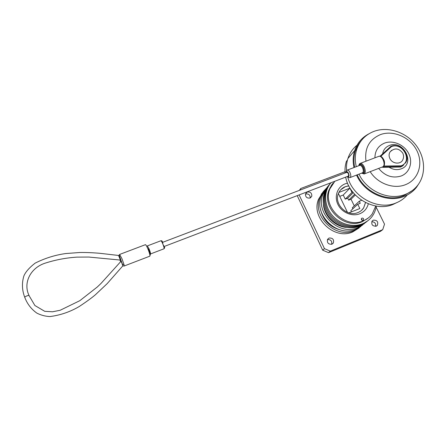 <?xml version="1.0" encoding="UTF-8"?>
<svg xmlns="http://www.w3.org/2000/svg" width="446" height="446" viewBox="0 0 446 446"><rect width="100%" height="100%" fill="white"/><g stroke="black" fill="none" stroke-linecap="round" stroke-linejoin="round"><path stroke-width="0.67" d="M361.957 218.116L361.472 218.507C361.148 219.822 361.678 220.447 363.061 220.385L363.535 220.006C363.875 218.691 363.351 218.055 361.957 218.116M305.438 194.105L305.644 194.016C308.682 193.631 310.204 194.952 310.215 197.974M307.233 192.042L305.471 193.971C305.426 197.06 306.959 198.414 310.07 198.035L311.793 196.218C311.927 193.079 310.405 191.685 307.233 192.042M329.037 238.047L327.565 239.351C326.896 242.858 328.362 244.48 331.958 244.207L333.352 243.031C334.154 239.48 332.716 237.818 329.037 238.047M373.302 220.151L372.17 220.993C371.089 224.539 372.443 226.261 376.251 226.167L377.31 225.403C378.503 221.84 377.165 220.09 373.302 220.151M368.301 203.828C367.114 208.522 364.293 211.822 359.827 213.74C352.084 216.912 341.748 212.525 337.923 204.419C333.976 196.357 337.483 186.707 345.254 183.802L347.529 183.128M348.772 185.837L345.366 186.645C342.238 187.9 339.986 190.046 338.603 193.096C333.313 203.644 347.083 217.548 357.96 212.547C360.379 211.566 362.28 209.999 363.68 207.858L365.547 202.562M348.8 185.893L345.304 186.707L340.833 189.695M359.192 227.867L352.764 231.903C334.338 240.494 310.639 217.804 318.5 199.312L323.183 191.78M325.485 189.294C322.96 191.635 321.092 194.45 319.882 197.74C311.988 216.343 335.855 239.19 354.403 230.549L360.875 226.473M326.137 188.402L321.298 196.129C313.36 214.849 337.405 237.857 356.07 229.166L362.676 224.985M327.581 186.729L322.882 194.328C314.893 213.182 339.138 236.369 357.937 227.616L364.404 223.58M328.903 185.157C321.477 193.107 321.22 206.665 328.529 216.388C335.782 226.144 349.424 230.365 359.783 226.116L366.032 222.286M329.733 184.204C322.28 192.181 322.029 205.79 329.371 215.546C336.646 225.341 350.35 229.584 360.747 225.319L367.019 221.478M330.57 183.239C323.094 191.245 322.843 204.904 330.213 214.699C337.522 224.533 351.275 228.792 361.717 224.516L368.011 220.659M330.943 182.799C323.79 190.977 323.846 204.53 331.306 214.158C338.704 223.831 352.334 227.945 362.693 223.708C370.403 220.302 374.947 214.431 376.324 206.102M333.296 182.955L329.042 189.834C321.271 207.719 344.384 229.985 362.314 221.673L368.335 217.955M334.795 181.327L329.878 188.892C322.084 206.838 345.299 229.194 363.289 220.854C366.98 219.337 369.979 217.007 372.282 213.863L375.755 206.007M297.248 195.666L322.687 250.184L328.529 252.648L380.488 231.329L382.707 229.679L384.524 224.154L376.151 207.161M371.758 221.707C374.763 221.885 376.039 223.429 375.593 226.345M327.448 239.58C330.804 239.457 332.209 241.03 331.673 244.308M338.402 193.592L347.479 212.385M354.275 205.901L351.024 199.217L348.638 200.154L347.685 198.186L345.254 199.139L343.253 195.019L339.746 196.379M351.426 211.878L350.84 210.674L357.759 204.257L360.257 203.264L359.264 201.235L361.667 200.287M352.842 208.817L352.318 207.73L359.264 201.235M332.939 183.401L332.487 183.864M332.894 183.457L332.443 183.919M332.549 183.914L332.086 184.36M332.51 183.969L332.047 184.415M332.181 184.432L331.707 184.867M332.142 184.493L331.662 184.928M331.83 184.967L331.339 185.385M331.339 185.781L330.826 186.177M323.372 204.34C324.175 215.786 334.734 226.434 346.38 227.449M330.737 186.902L330.196 187.27M330.252 187.956L329.683 188.296M320.613 209.587C323.199 220.469 330.001 227.309 341.006 230.097M328.529 252.648L330.347 251.143L382.707 229.679M322.687 250.184L324.454 248.656L330.347 251.143M299.143 194.941L324.454 248.656M297.17 195.933L297.426 195.599M299.316 190.386L300.749 188.513L300.052 190.107M345.009 171.716L300.749 188.513M361.528 210.367L363.618 207.914L365.497 202.534M352.78 192.087L351.978 192.399L349.915 188.162L338.927 192.416M348.9 212.876L359.844 208.533L357.759 204.257M351.024 199.217L355.334 195.008M343.253 195.019L349.915 188.162M345.254 199.139L351.978 192.399M347.685 198.186L353.238 192.661M348.638 200.154L354.631 194.261M362.659 220.463L361.305 218.925M321.962 193.508L321.181 194.188M389.096 167.222C393.116 169.725 397.146 170.272 401.183 168.85C415.867 163.76 403.435 139.503 389.364 145.491C385.589 147.029 383.348 149.823 382.629 153.87M378.654 168.41C385.021 176.07 392.541 178.59 401.222 175.975C409.751 172.708 413.141 162.115 408.62 153.424C404.221 144.688 393.043 139.86 384.608 143.077C378.253 145.775 375.025 150.687 374.919 157.817M370.186 171.66C377.561 183.629 393.824 189.556 405.592 184.633C418.565 179.599 423.6 163.465 416.72 150.33C410.03 137.123 393.155 129.814 380.349 134.636C369.188 139.542 364.399 148.401 365.988 161.196M358.991 174.152C367.002 191.473 389.626 201.146 405.726 194.233C410.627 192.248 414.641 189.227 417.779 185.179C426.482 173.868 425.177 156.301 415.103 144.069C405.074 131.787 387.641 126.341 374.06 131.341C365.53 134.636 359.76 140.607 356.761 149.243C354.999 154.79 354.838 160.599 356.276 166.676M361.411 140.468C358.684 143.456 356.677 146.912 355.39 150.843C353.723 156.067 353.494 161.541 354.687 167.278M357.213 174.832C364.867 192.488 387.775 202.595 404.059 195.577L412.238 190.62M359.325 143.528L358.69 143.958M356.995 145.218C352.702 148.719 349.675 153.151 347.908 158.514C346.681 162.355 346.235 166.38 346.575 170.589M347.685 176.806C352.619 197.132 378.158 210.83 396.215 202.874C400.614 201.085 404.31 198.442 407.31 194.947M368.987 133.778C361.962 137.446 357.179 143.077 354.626 150.664C352.937 156.033 352.725 161.658 353.985 167.54M356.532 175.088C364.354 193.135 387.775 203.454 404.416 196.285C409.356 194.278 413.414 191.239 416.597 187.164L419.179 183.178M347.451 160.081L346.425 161.274C345.221 164.998 344.775 168.9 345.087 172.987M345.695 177.168C349.341 197.734 374.997 212.424 393.171 204.368L396.633 202.701M402.861 153.357C403.797 155.442 403.808 157.51 402.894 159.568C400.999 164.719 392.408 164.078 389.91 158.575C388.8 156.212 388.834 154.009 390.005 151.98L391.75 150.202M24.764 297.359L24.658 297.086C22.01 290.034 21.748 283.009 23.861 276.007C25.494 272.027 29.241 267.745 35.1 263.151C44.856 258.228 55.092 255.023 65.813 253.534L79.773 252.503C85.833 252.408 92.495 252.67 99.748 253.289L118.58 255.463L120.409 260.068L88.782 257.047L76.796 257.136C66.259 257.816 55.878 259.767 45.67 262.989C30.423 267.594 22.885 283.004 29.046 295.475M121.886 263.09L122.767 265.928L107.135 283.673L95.438 294.722C91.826 297.822 86.446 301.736 79.299 306.474C70.234 311.843 60.439 315.21 49.919 316.565C45.236 316.337 40.854 315.171 36.784 313.075C31.114 308.989 27.072 303.659 24.658 297.086L26.598 295.993C28.393 295.38 29.241 295.297 29.146 295.748L34.894 305.516L44.734 311.319L52.528 311.782L60.182 310.26L79.834 300.676L97.306 286.984L101.013 283.439L121 261.295L121.886 263.09M146.015 245.172L145.446 244.664L119.634 254.437L121.975 258.741L124.077 264.79L124.083 266.045L149.85 256.16C150.179 255.441 149.527 253.016 147.888 248.885C146.712 246.153 145.898 244.748 145.446 244.664L145.429 244.676M164.468 246.376L348.477 176.053C348.817 174.213 348.287 172.964 346.882 172.307L162.885 242.239M382.3 167.01L382.685 167.311L400.608 167.027L382.685 167.311M390.886 146.344L380.092 156.178L390.919 146.327C399.939 142.397 411.028 154.706 405.631 162.768L401.088 166.587L383.209 166.826L382.763 167.267M383.844 166.035L401.144 165.8L400.608 167.027L403.742 165.014M390.919 146.327L391.432 146.623L380.75 156.368M119.851 254.465L119.138 255.073L119.037 256.194C120.141 257.989 121.245 260.681 122.349 264.277L124.077 264.79M148.485 248.812C150.252 253.378 150.726 255.474 149.912 255.095M162.896 243.605C162.361 241.949 162.444 240.483 160.917 240.756L147.336 245.908L149.059 248.868C150.213 251.767 150.67 253.467 150.43 253.98L163.989 248.79C164.284 248.26 163.855 246.554 162.706 243.672C161.876 241.771 161.279 240.795 160.917 240.756L160.9 240.762M360.089 163.437L360.234 163.375C361.522 163.119 362.815 164.2 364.114 166.62C365.675 170.389 365.681 172.842 364.126 173.979L361.6 173.148M361.712 173.109C364.538 174.169 365.096 172.145 363.373 167.044C361.316 163.704 359.833 163.242 358.93 165.667M359.281 165.533C360.223 163.827 361.533 164.39 363.211 167.217C364.739 171.498 364.354 173.416 362.057 172.976M350.077 177.564L362.492 172.808C363.579 172.005 363.574 170.283 362.475 167.64C361.567 165.934 360.658 165.176 359.755 165.355L359.716 165.371M119.991 260.04L120.626 261.674M347.222 170.104L347.283 170.082C348.153 169.92 349.04 170.69 349.948 172.407C351.052 175.066 351.08 176.789 350.038 177.575C348.811 177.742 347.936 177.385 347.412 176.51M347.562 176.454C349.14 177.213 349.447 176.148 348.488 173.254C347.322 171.348 346.531 171.13 346.118 172.596M364.181 173.962L382.824 166.81C384.474 165.633 384.524 163.18 382.969 159.445C381.659 157.053 380.332 156 378.977 156.278L378.916 156.306M401.144 165.8C413.046 161.58 402.944 141.85 391.432 146.623M329.042 189.834L329.878 188.892M321.298 196.129L322.882 194.328M318.5 199.312L319.882 197.74M377.31 225.403L376.435 226.083M333.352 243.031L331.986 244.196M311.793 196.218L310.388 197.89M363.116 220.363L363.535 220.006M355.39 150.843L356.761 149.243M347.908 158.514L354.626 150.664M402.677 152.995C398.691 148 394.47 147.659 390.005 151.98M149.878 256.149L149.956 255.43M359.521 165.444L347.283 170.082C346.219 170.84 345.778 171.699 345.973 172.652M164.005 248.784C165.343 247.045 164.479 248.021 163.47 245.116M358.824 165.706C359.041 164.368 359.509 163.593 360.234 163.375L378.977 156.278C380.8 155.721 382.473 157.048 384.006 160.253C384.803 161.368 384.552 165.405 384.09 165.661L382.824 166.81M400.553 167.06L402.604 165.962M119.634 254.437L118.814 255.742M119.138 255.079L122.566 264.573M122.812 265.866L124.072 266.045L122.812 265.855"/></g></svg>
